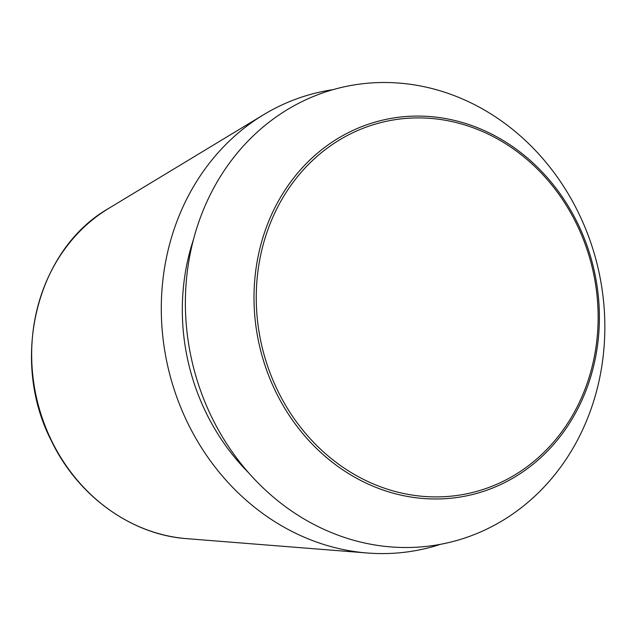 <?xml version="1.0" encoding="UTF-8"?>
<svg xmlns="http://www.w3.org/2000/svg" width="636" height="636" viewBox="0 0 636 636"><rect width="100%" height="100%" fill="white"/><g stroke="black" fill="none" stroke-linecap="round" stroke-linejoin="round"><path stroke-width="0.95" d="M440.668 544.273A234.271 208.735 -103.3 0 1 367.29 552.994A234.271 208.735 -103.3 0 1 188.129 423.854A234.271 208.735 -103.3 0 1 263.574 114.726A234.271 208.735 -103.3 0 1 333.081 89.636M212.154 418.051A233.786 208.306 -103.3 0 1 397.762 82.982A233.786 208.306 -103.3 0 1 575.397 443.992A233.786 208.306 -103.3 0 1 212.154 418.051M51.89 441.352A176.57 157.323 -103.3 0 1 108.748 208.37C36.18 249.67 9.317 359.96 51.611 441.305C78.125 496.295 131.517 534.812 186.92 538.676A176.57 157.323 -103.3 0 1 51.89 441.352M278.075 391.394A190.554 169.788 -103.3 0 1 429.356 118.296A190.554 169.788 -103.3 0 1 574.141 412.541A190.554 169.788 -103.3 0 1 278.075 391.394M276.048 392.372A192.509 171.521 -103.3 0 1 428.879 116.475A192.509 171.521 -103.3 0 1 575.151 413.734A192.509 171.521 -103.3 0 1 276.048 392.372M248.692 472.858A210.842 187.866 -103.3 0 1 206.462 413.527A210.842 187.866 -103.3 0 1 193.471 239.51M186.92 538.676L367.29 552.994M108.748 208.37L263.574 114.726"/></g></svg>
